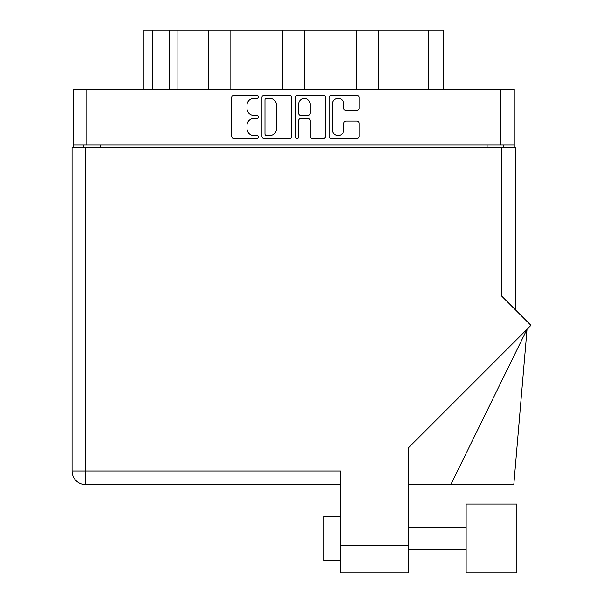 <?xml version="1.0" encoding="UTF-8"?>
<svg xmlns="http://www.w3.org/2000/svg" width="603" height="603" viewBox="0 0 603 603"><rect width="100%" height="100%" fill="white"/><g stroke="black" fill="none" stroke-linecap="round" stroke-linejoin="round"><path stroke-width="0.9" d="M332.283 129.751A5.789 5.789 0 0 0 338.079 135.539A5.789 5.789 0 0 0 343.868 129.751L343.868 123.2A2.163 2.163 0 0 1 346.032 121.037L356.961 121.037A2.163 2.163 0 0 1 359.124 123.2L359.124 136.406A2.163 2.163 0 0 1 356.961 138.569L331.424 138.569A2.163 2.163 0 0 1 329.253 136.406L329.253 97.445A2.163 2.163 0 0 1 331.424 95.282L356.961 95.282A2.163 2.163 0 0 1 359.124 97.445L359.124 108.374A2.163 2.163 0 0 1 356.961 110.537L346.032 110.537A2.163 2.163 0 0 1 343.868 108.374L343.868 104.1A5.789 5.789 0 0 0 338.079 98.312A5.789 5.789 0 0 0 332.283 104.1L332.283 129.751M297.113 138.569A1.515 1.515 0 0 0 298.628 137.054L298.628 120.608A2.163 2.163 0 0 1 300.791 118.437L308.043 118.437A2.163 2.163 0 0 1 310.206 120.608L310.206 136.406A2.163 2.163 0 0 0 312.369 138.569L323.306 138.569A2.163 2.163 0 0 0 325.469 136.406L325.469 97.445A2.163 2.163 0 0 0 323.306 95.282L297.761 95.282A2.163 2.163 0 0 0 295.598 97.445L295.598 137.054A1.515 1.515 0 0 0 297.113 138.569M291.807 136.406L291.807 97.445A2.163 2.163 0 0 0 289.644 95.282L264.106 95.282A2.163 2.163 0 0 0 261.936 97.445L261.936 136.406A2.163 2.163 0 0 0 264.106 138.569L289.644 138.569A2.163 2.163 0 0 0 291.807 136.406M514.223 145.044L73.182 145.044L73.182 89.47L514.223 89.47L514.223 147.245M253.931 98.312L256.908 98.312A1.515 1.515 0 0 0 258.423 96.797A1.515 1.515 0 0 0 256.908 95.282L233.911 95.282A2.163 2.163 0 0 0 231.74 97.445L231.74 136.406A2.163 2.163 0 0 0 233.911 138.569L256.908 138.569A1.515 1.515 0 0 0 258.423 137.054A1.515 1.515 0 0 0 256.908 135.539L253.931 135.539A6.927 6.927 0 0 1 247.004 128.612L247.004 125.364A6.927 6.927 0 0 1 253.931 118.437L256.908 118.437A1.515 1.515 0 0 0 258.423 116.922A1.515 1.515 0 0 0 256.908 115.407L253.931 115.407A6.927 6.927 0 0 1 247.004 108.48L247.004 105.239A6.927 6.927 0 0 1 253.931 98.312M356.554 89.47L356.554 30.15L304.726 30.15L304.726 89.47M208.804 89.47L208.804 30.15L177.93 30.15L177.93 89.47M282.679 89.47L282.679 30.15L230.859 30.15L230.859 89.47M73.182 145.044L73.182 147.245M83.772 147.245L83.772 145.044M503.641 145.044L503.641 147.245L503.641 145.044M143.748 89.47L143.748 30.15L177.93 30.15M428.665 89.47L428.665 30.15L378.601 30.15L378.601 89.47M428.665 30.15L443.657 30.15L443.657 89.47M230.859 30.15L208.804 30.15M304.726 30.15L282.679 30.15M378.601 30.15L356.554 30.15M266.481 98.312A1.515 1.515 0 0 0 264.966 99.827L264.966 134.024A1.515 1.515 0 0 0 266.481 135.539L269.624 135.539A6.927 6.927 0 0 0 276.551 128.612L276.551 105.239A6.927 6.927 0 0 0 269.624 98.312L266.481 98.312M310.206 104.206A5.789 5.789 0 0 0 304.417 98.417A5.789 5.789 0 0 0 298.628 104.206L298.628 113.243A2.163 2.163 0 0 0 300.791 115.407L308.043 115.407A2.163 2.163 0 0 0 310.206 113.243L310.206 104.206M516.869 572.85L516.869 504.048L466.149 504.048L466.149 572.85L516.869 572.85L466.149 572.85M323.917 560.504L340.454 560.504L323.917 560.504L323.917 516.394L340.454 516.394M408.156 545.285L408.156 448.127L530.919 325.364L501.651 296.096L501.651 147.245L72.081 147.245L72.081 470.973A13.673 13.673 0 0 0 85.754 484.639L340.454 484.639L85.754 484.639L85.754 470.973L340.454 470.973L340.454 545.285L408.156 545.285L408.156 572.85L340.454 572.85L340.454 545.285M501.651 147.245L515.324 147.245L515.324 309.769M408.156 572.85L340.454 572.85M450.795 484.639L527.022 329.261L513.786 484.639L408.156 484.639M72.081 470.973A13.673 13.673 0 0 0 85.754 484.639A13.673 13.673 0 0 1 72.081 470.973L85.754 470.973L85.754 147.245M86.855 89.47L86.855 145.044M500.55 145.044L500.55 89.47M487.096 147.245L487.096 145.044M100.309 145.044L100.309 147.245M152.574 30.15L152.574 89.47M169.111 89.47L169.111 30.15M466.149 549.476L408.156 549.476L466.149 549.476M466.149 527.421L408.156 527.421"/></g></svg>
